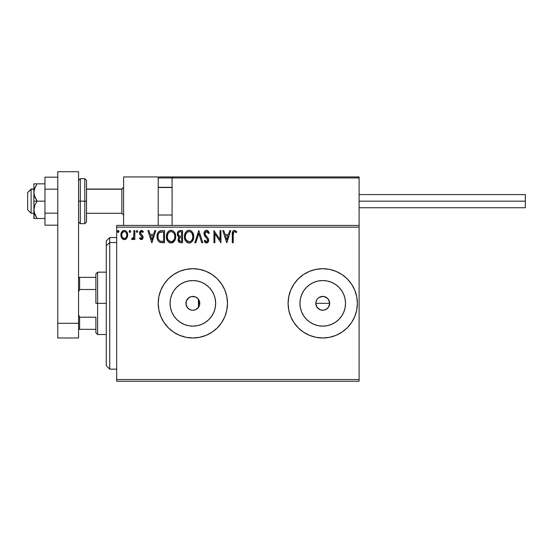 <?xml version="1.0" encoding="UTF-8"?>
<svg xmlns="http://www.w3.org/2000/svg" width="553" height="553" viewBox="0 0 553 553"><rect width="100%" height="100%" fill="white"/><g stroke="black" fill="none" stroke-linecap="round" stroke-linejoin="round"><path stroke-width="0.83" d="M195.631 309.687L198.396 307.496L199.426 305.533L199.785 303.341A6.926 6.926 0 0 1 192.859 310.268A6.926 6.926 0 0 1 185.932 303.341L186.402 305.85M192.817 310.268L195.361 309.804M192.693 310.268L190.204 309.742L187.958 308.235L190.509 309.86M190.343 309.798L190.896 309.984M186.513 306.127L187.937 308.215L186.064 304.696L186.458 300.694L189.008 297.583L191.504 296.546L195.506 296.94L197.753 298.447L199.26 300.694L199.674 304.585M329.394 301.426L329.533 304.696L328.489 307.198L329.664 303.341A6.926 6.926 0 0 1 322.738 310.268A6.926 6.926 0 0 1 315.811 303.341L316.98 307.192L320.076 309.735L322.731 310.268L325.385 309.742L328.123 307.696M215.207 307.786L215.649 303.341A22.791 22.791 0 0 1 192.859 326.132A22.791 22.791 0 0 1 170.068 303.341L170.504 298.897L171.803 294.618L173.912 290.678L176.746 287.228L180.195 284.394L184.135 282.286L188.414 280.993L192.859 280.551L197.303 280.993L201.575 282.286L205.516 284.394L208.972 287.228L211.806 290.678L213.914 294.618L215.207 298.897L215.649 303.341L215.207 307.786L213.914 312.065L211.806 316.005L208.972 319.454L205.516 322.288L201.575 324.397L197.303 325.696L192.859 326.132L188.414 325.696L184.135 324.397L180.195 322.288L176.746 319.454L173.912 316.005L171.803 312.065L170.504 307.786L170.068 303.341A22.791 22.791 0 0 1 192.859 280.551A22.791 22.791 0 0 1 215.649 303.341L215.207 298.897M345.086 307.786L345.528 303.341A22.791 22.791 0 0 1 322.738 326.132A22.791 22.791 0 0 1 299.947 303.341L300.383 298.897L301.682 294.618L303.791 290.678L306.625 287.228L310.074 284.394L314.014 282.286L318.293 280.993L322.738 280.551L327.182 280.993L331.461 282.286L335.401 284.394L338.851 287.228L341.685 290.678L343.793 294.618L345.086 298.897L345.528 303.341L345.086 307.786L343.793 312.065L341.685 316.005L338.851 319.454L335.401 322.288L331.461 324.397L327.182 325.696L322.738 326.132L318.293 325.696L314.014 324.397L310.074 322.288L306.625 319.454L303.791 316.005L301.682 312.065L300.383 307.786L299.947 303.341A22.791 22.791 0 0 1 322.738 280.551A22.791 22.791 0 0 1 345.528 303.341L345.086 298.897M322.738 337.98L329.491 337.309L335.989 335.339L341.982 332.139L347.229 327.832L351.535 322.586L354.736 316.599L356.706 310.102L357.369 303.341L356.706 296.588L354.736 290.09L351.535 284.097L347.229 278.85L341.982 274.544L335.989 271.343L329.491 269.373L322.738 268.71L315.977 269.373L309.486 271.343L303.493 274.544L298.247 278.85L293.94 284.097L290.74 290.09L288.77 296.588L288.099 303.341L288.77 310.102L290.74 316.599L293.94 322.586L298.247 327.832L303.493 332.139L309.486 335.339L315.977 337.309L322.738 337.98A34.632 34.632 0 0 0 357.369 303.341A34.632 34.632 0 0 1 322.738 337.98A34.632 34.632 0 0 1 288.099 303.341A34.632 34.632 0 0 0 322.717 337.98M192.859 337.98L199.612 337.309L206.11 335.339L212.096 332.139L217.35 327.832L221.656 322.586L224.857 316.599L226.827 310.102A34.632 34.632 0 0 0 227.49 303.355A34.632 34.632 0 0 1 192.859 337.98A34.632 34.632 0 0 1 158.22 303.341A34.632 34.632 0 0 0 160.854 316.579L164.061 322.586L168.368 327.832A34.632 34.632 0 0 0 179.587 335.332L186.098 337.309L192.859 337.98A34.632 34.632 0 0 0 206.103 335.346M179.621 335.346A34.632 34.632 0 0 0 192.838 337.98M206.117 335.339A34.632 34.632 0 0 0 226.827 310.115M199.156 306.217L198.257 307.682M198.527 307.323L198.527 299.36M199.695 304.454L199.426 305.533M328.496 307.192L326.581 309.106L324.086 310.136L321.383 310.136L318.887 309.099L316.98 307.192L315.943 304.689L315.943 301.986L317.118 299.291M316.613 306.583L316.344 306.003M320.076 309.735L319.62 309.528M324.086 310.136L323.705 310.198M329.533 304.703L329.374 305.332M321.12 296.608L324.086 296.546L327.639 298.447L329.132 300.687L329.636 303.991M186.326 305.65L186.195 305.249M195.112 309.894L194.704 310.019M116.662 381.273L359.104 381.273L116.662 381.273L116.662 227.145L359.104 227.145L359.104 379.538L116.662 379.538L116.662 381.273M359.104 225.417L116.662 225.417L116.662 379.538L359.104 379.538L359.104 381.273L359.104 227.145L116.662 227.145L116.662 225.417L359.104 225.417L359.104 227.145L359.104 176.925L359.104 225.417M126.789 238.156L127.487 236.656L127.646 234.223L126.865 232.004L125.78 230.877L124.273 230.456L122.773 230.877L121.052 233.449L121.356 237.437L123.526 239.525L125.026 239.525L126.312 238.744L127.695 235.011C127.722 232.502 126.582 230.981 124.273 230.456C121.971 230.981 120.831 232.502 120.858 235.011L121.764 238.163L124.273 239.622L126.789 238.156M133.909 230.608L134.842 230.608L133.909 230.608L133.702 236.933L133.003 238.295L132.022 238.378L131.579 239.318L132.844 239.484L133.909 238.163L133.909 239.47L134.842 239.47L134.842 230.608L134.842 239.47L134.842 230.608L133.909 230.608L133.764 236.629L131.579 239.318L132.291 239.622L133.909 238.163L133.909 239.47L134.842 239.47L133.909 239.47M141.305 239.622L142.66 238.848L143.061 236.947L142.563 235.578L140.662 233.815L140.51 232.467L141.575 231.541L142.861 232.474L143.393 231.652L142.591 230.801L141.25 230.47L139.985 231.313L139.515 232.792L139.923 234.569L142.135 237.133L141.45 238.509L140.054 237.603L139.508 238.364L140.752 239.504L141.305 239.622L143.082 237.299L142.785 235.937L140.662 233.815L140.441 232.965L141.575 231.541L142.861 232.474L143.393 231.652L141.471 230.456L139.508 233.013L139.812 234.382L142.149 237.341L141.25 238.537L140.054 237.603L139.508 238.364L141.506 239.608M161.711 230.608L159.16 231.251L157.833 232.896L157.121 235.454L157.335 238.855L158.013 240.569L159.623 242.2L164.531 242.732L164.531 230.608L161.711 230.608C158.476 231.05 156.928 233.02 157.066 236.518C156.928 239.007 157.84 240.928 159.81 242.297L164.531 242.732L164.531 230.608L164.531 242.732L162.693 242.732M178.64 231.043L182.559 230.608L178.654 231.036L177.658 232.225L177.271 234.05L177.734 235.91L179.186 237.147L178.114 239L178.425 241.426L179.684 242.58L182.559 242.732L182.559 230.608L182.559 242.732L182.559 230.608L180.133 230.608C178.239 230.898 177.285 232.046 177.271 234.05L179.186 237.147L178.052 239.726C178.066 241.64 178.999 242.636 180.838 242.732L182.559 242.732L180.838 242.732M195.845 242.732L194.836 242.732L198.721 230.608L194.836 242.732L195.845 242.732L198.797 233.532L201.741 242.732L202.757 242.732L198.873 230.608L202.757 242.732L198.873 230.608L194.836 242.732L195.845 242.732L198.797 233.532L201.741 242.732L202.757 242.732L201.741 242.732M220.011 230.608L220.011 239.629L213.949 230.608L213.949 242.732L214.882 242.732L214.882 233.691L220.944 242.732L220.944 230.608L220.011 230.608L220.944 230.608L220.011 230.608L220.011 239.629L213.949 230.608L213.949 242.732L214.882 242.732L214.882 233.691L220.944 242.732L220.944 230.608L220.744 242.732M233.221 234.666L233.898 231.762L234.831 231.589L236.318 232.626L236.795 231.7L234.507 230.297L233.255 230.732L232.53 231.859L232.288 242.732L233.221 242.732L233.221 234.666C232.937 233.179 233.366 232.142 234.513 231.541L236.318 232.626L236.795 231.7L234.507 230.297C232.654 230.926 231.914 232.343 232.288 234.548L232.288 242.732L233.221 242.732L233.276 233.166M226.827 310.102L227.49 303.341L226.827 296.588L224.857 290.09L221.656 284.097L217.35 278.85L212.096 274.544L206.11 271.343L199.612 269.373L192.859 268.71L186.098 269.373L179.601 271.343L173.614 274.544L168.368 278.85L164.061 284.097L160.861 290.09L158.891 296.588L158.22 303.341L158.891 310.102L160.861 316.599M164.061 322.586L168.368 327.832L173.614 332.139L179.601 335.339M229.716 230.608L230.732 230.608L226.848 242.732L230.732 230.608L229.716 230.608L228.472 234.493L225.071 234.493L223.82 230.608L222.811 230.608L226.695 242.732L230.732 230.608L229.716 230.608L228.472 234.493L225.071 234.493L223.82 230.608L222.811 230.608L226.695 242.732L222.811 230.608L223.82 230.608M206.559 230.297L204.651 231.41L204.002 233.58L204.603 235.737L207.589 239.435L207.665 240.804L207.036 241.668L205.944 241.64L204.886 240.244L204.161 240.99L205.059 242.359L206.497 243.044L208.149 242.096L208.64 239.732L207.997 238.073L205.239 234.783L205.039 232.868L206.628 231.541L207.838 232.274L208.529 233.56L209.29 232.944L207.956 230.822L206.559 230.297C204.873 230.67 204.016 231.762 204.002 233.58L207.734 240.265L206.511 241.799L204.886 240.244L204.161 240.99L206.497 243.044C207.956 242.726 208.681 241.785 208.668 240.216L208.184 238.371L205.239 234.783L204.935 233.594L206.628 231.541L208.529 233.56L209.29 232.944L207.064 230.359M193.744 236.615C193.792 233.166 192.23 231.057 189.071 230.297C185.912 231.085 184.363 233.214 184.419 236.677C184.356 240.175 185.932 242.297 189.14 243.044C192.278 242.214 193.813 240.078 193.744 236.615L192.617 232.474L191.124 230.905L189.34 230.311L187.992 230.456L186.188 231.645L185.027 233.477L184.439 236.131L184.674 238.855L185.545 240.866L187.059 242.442L188.594 243.009L190.218 242.871L192.009 241.668L193.356 239.228L193.744 236.615L193.681 237.693M175.716 236.615L175.453 234.458L174.278 232.032L173.096 230.905L171.043 230.297L168.983 230.926L167.815 232.06L166.647 234.513L166.391 236.677L167.518 240.866L169.031 242.442L171.112 243.044L172.882 242.56L174.326 241.246L175.329 239.228L175.716 236.622C175.764 233.166 174.202 231.057 171.043 230.297C167.884 231.085 166.335 233.214 166.391 236.677C166.329 240.175 167.905 242.297 171.112 243.044C174.25 242.214 175.785 240.078 175.716 236.615M154.812 230.608L155.822 230.608L151.937 242.732L155.822 230.608L154.812 230.608L153.561 234.493L150.16 234.493L148.916 230.608L147.9 230.608L151.785 242.732L155.822 230.608L154.812 230.608L153.561 234.493L150.16 234.493L148.916 230.608L147.9 230.608L151.785 242.732L147.9 230.608L148.916 230.608M137.794 231.465L137.109 230.463L136.252 231.285L136.93 232.467L137.787 231.638L137.02 232.474L137.794 231.465L137.02 230.456L136.245 231.465L137.02 232.474L136.245 231.465L137.02 230.456L137.794 231.465M130.646 231.465L130.204 230.553L129.533 230.553L129.284 232.129L129.962 232.467L130.605 231.811L129.872 230.456L129.091 231.465L129.872 232.474L130.646 231.465L129.782 230.463M118.992 231.465L118.549 230.553L117.879 230.553L117.63 232.129L118.39 232.447L118.95 231.811L118.218 230.456L117.436 231.465L118.218 232.474L118.992 231.465L118.128 230.463M198.251 299L199.156 300.466M194.711 296.671L195.119 296.795M192.797 296.415L190.896 296.698M186.195 301.44L186.326 301.032M327.556 298.371L326.733 297.68M326.588 297.583L325.517 296.996M325.392 296.94L323.09 296.422M318.811 297.632L321.383 296.546M317.837 298.44L318.887 297.583L317.837 298.447M199.336 300.88L199.654 304.696L198.617 307.192L195.506 309.742L192.859 310.268M227.49 303.327A34.632 34.632 0 0 0 226.827 296.602M226.827 296.567A34.632 34.632 0 0 0 206.117 271.343M206.103 271.343A34.632 34.632 0 0 0 192.873 268.71M192.838 268.71A34.632 34.632 0 0 0 179.621 271.336M179.587 271.35A34.632 34.632 0 0 0 160.868 290.069M158.22 303.341A34.632 34.632 0 0 1 192.859 268.71A34.632 34.632 0 0 1 227.49 303.341M224.857 290.09L221.656 284.097M168.368 278.85L164.061 284.097M224.857 316.599L225.5 314.927M322.717 268.71A34.632 34.632 0 0 0 288.099 303.341A34.632 34.632 0 0 1 322.738 268.71A34.632 34.632 0 0 1 357.369 303.341A34.632 34.632 0 0 0 322.752 268.71M341.685 290.678L338.851 287.228L335.401 284.394M327.182 280.993L322.738 280.551L318.293 280.993M310.074 284.394L306.625 287.228L303.791 290.678M300.383 298.897L299.947 303.341L300.383 307.786M303.791 316.005L306.625 319.454L310.074 322.288M318.293 325.696L322.738 326.132L327.182 325.696M335.401 322.288L338.851 319.454L341.685 316.005M316.337 305.996L315.811 303.341L316.337 300.694L315.811 303.341A6.926 6.926 0 0 1 322.738 296.415A6.926 6.926 0 0 1 329.664 303.341L328.496 299.491L329.139 300.694M317.837 308.242L316.98 307.192M211.806 290.678L208.972 287.228L205.516 284.394M197.303 280.993L192.859 280.551L188.414 280.993M180.195 284.394L176.746 287.228L173.912 290.678M170.504 298.897L170.068 303.341L170.504 307.786M173.912 316.005L176.746 319.454L180.195 322.288M188.414 325.696L192.859 326.132L197.303 325.696M205.516 322.288L208.972 319.454L211.806 316.005M322.738 296.415L318.887 297.583M328.496 299.491L327.632 298.44M186.402 300.832L185.932 303.341A6.926 6.926 0 0 1 192.859 296.415A6.926 6.926 0 0 1 199.785 303.341L199.315 300.839M190.35 296.885L187.937 298.468L186.513 300.555M199.433 301.15L197.684 298.378L195.638 296.996M195.354 296.878L194.926 296.733M233.221 242.732L232.288 242.732M232.295 233.96L232.315 233.38M232.315 233.318L232.364 232.723M232.564 231.762L232.751 231.354M236.795 231.7L236.318 232.626L235.751 232.142M235.633 232.06L234.285 231.569M235.129 231.714L234.672 231.555M233.325 232.792L233.601 232.08M226.771 239.808L225.465 235.737L228.071 235.737L226.771 239.808L225.465 235.737L228.071 235.737L226.771 239.808M214.882 242.732L213.949 242.732L214.163 230.608M207.306 230.435L207.755 230.67M208.522 231.458L209.082 232.46M209.29 232.944L208.529 233.56M208.529 233.553L208.225 232.896M205.979 231.693L205.619 231.928M204.963 233.228L204.956 233.905M204.935 233.594L205.453 235.149M205.087 234.431L205.239 234.783M206.359 236.269L206.787 236.719M208.294 238.585L207.997 238.073M208.633 240.707L208.543 241.184M208.536 241.205L208.149 242.09M208.149 242.096L206.497 243.044M206.082 242.995L205.709 242.857M204.161 240.99L205.032 240.507M205.944 241.64L205.26 240.887M206.221 241.758L206.781 241.772M207.714 240.534L207.693 239.843M204.914 236.207L206.552 238.025M204.347 235.225L204.168 234.7M204.016 233.864L204.016 233.29M204.036 233.007L204.202 232.301M204.361 231.901L204.645 231.417M204.658 231.396L205.011 230.967M205.018 230.96L205.986 230.373M193.488 238.778L193.356 239.228M193.204 239.677L192.354 241.246M192.361 241.246L192.015 241.668M191.193 242.387L190.619 242.712M188.055 242.891L187.439 242.656L188.055 242.891M187.059 242.442L186.541 242.048M186.216 241.737L185.538 240.859M185.034 239.898L184.868 239.49M184.647 238.737L184.481 237.776M184.419 236.677L184.439 236.124M184.481 235.571L184.564 235.011M184.833 233.981L185.02 233.49M185.545 232.488L185.843 232.06M186.188 231.645L186.707 231.154M187.004 230.926L187.398 230.691M187.999 230.456L188.511 230.338M189.624 230.338L190.135 230.449M191.248 230.988L191.946 231.603M192.299 232.025L192.603 232.454M192.748 232.689L193.481 234.458M192.672 235.177L192.81 236.622C192.873 239.401 191.635 241.129 189.098 241.799L187.453 241.274L186.243 240.023L189.098 241.799C186.555 241.156 185.31 239.449 185.352 236.677C185.296 233.878 186.541 232.17 189.098 231.541L190.419 231.852L189.098 231.541C191.621 232.17 192.859 233.864 192.81 236.622L192.769 235.772M190.923 232.17L191.981 233.394M192.34 239.2L191.587 240.479M185.352 236.677L185.559 234.935L185.352 236.677M185.4 237.555L185.366 237.113M187.82 231.831L188.234 231.672M185.559 234.935L186.942 232.44L186.043 233.636M189.098 241.799L189.541 241.765L189.098 241.799M189.707 241.73L190.204 241.564M190.37 241.481L189.541 241.765M191.939 239.988L190.744 241.26M178.73 241.917L178.419 241.426M178.211 240.88L178.087 240.327M178.308 238.302L178.882 237.417M178.75 236.926L178.349 236.656M178.004 236.304L177.741 235.924M177.554 235.543L177.382 235.025M177.313 233.428L177.665 232.225M177.713 232.129L177.983 231.693M178.584 235.398L179.048 235.896L178.287 234.742L178.363 233.145L178.204 234.05C178.294 232.564 179.075 231.831 180.554 231.852L181.626 231.852L181.626 236.359L179.67 236.214L181.149 236.359L179.67 236.214L178.253 234.596M180.478 241.481L178.978 239.705L179.068 240.396L178.978 239.705C179.027 238.295 179.753 237.596 181.149 237.603L180.285 237.686L181.626 237.603L181.626 241.488L179.863 241.357M179.877 237.831L180.285 237.686M179.207 238.613L178.978 239.705L179.538 238.101M179.283 232.046L179.849 231.894M178.363 233.145L178.543 232.751M179.386 241.018L179.068 240.396M181.149 237.603L181.626 237.603L181.626 241.488L180.658 241.488M175.702 237.161L175.654 237.693M175.177 239.67L174.63 240.79M174.624 240.804L171.112 243.044M170.02 242.891L169.418 242.663M169.018 242.435L168.513 242.048M168.188 241.737L167.511 240.859M166.992 239.878L166.84 239.49M166.619 238.73L166.453 237.783M166.453 235.585L166.536 235.011M166.806 233.981L166.992 233.49M167.497 232.516L167.808 232.073M168.16 231.645L168.679 231.154M168.976 230.926L169.37 230.691M169.971 230.449L170.483 230.338M171.589 230.338L172.107 230.449M173.213 230.988L173.925 231.617M174.278 232.032L174.575 232.454L174.278 232.032M174.72 232.689L175.101 233.435M175.204 233.691L175.453 234.465M167.531 234.928L167.324 236.677C167.269 233.878 168.513 232.17 171.071 231.541L170.628 231.576L171.071 231.541C173.594 232.17 174.831 233.864 174.783 236.622C174.845 239.401 173.607 241.129 171.071 241.799L169.425 241.274L168.216 240.023L171.071 241.799C168.527 241.156 167.282 239.449 167.324 236.677L167.801 234.092L168.914 232.44L168.015 233.636M171.292 231.548L171.928 231.666M167.324 236.677L167.338 237.113L167.324 236.677M167.372 237.555L167.338 237.113M169.792 231.831L170.206 231.672M174.644 235.177L174.741 235.772M173.379 232.626L173.953 233.394M172.895 232.17L173.366 232.613M171.071 241.799L171.513 241.765L171.071 241.799M171.679 241.73L172.177 241.564M172.342 241.481L171.513 241.765M174.313 239.2L172.716 241.26M160.156 242.435L160.792 242.594M157.64 239.795L157.508 239.449M157.474 239.352L157.204 238.219M157.135 237.728L157.1 237.361M157.08 235.986L157.066 236.518M157.08 235.965L157.121 235.46M157.301 234.389L157.66 233.262M157.612 233.38L158.089 232.433M158.103 232.412L158.393 231.99M160.121 230.808L160.467 230.725M160.64 230.691L161.179 230.629M158.31 234.361L158.165 234.894M158.863 233.214L159.43 232.578M159.623 232.433L163.598 231.852L163.598 241.488L160.301 241.149C158.649 240.106 157.882 238.557 157.999 236.518C157.882 234.624 158.587 233.172 160.1 232.163L162.596 231.852L159.63 232.426M162.306 241.474L161.628 241.433M157.999 236.518L158.13 235.066L157.999 236.518M158.11 237.88L158.027 237.202M158.469 239.159L158.255 238.55M158.794 239.808L158.483 239.2M158.566 233.732L158.13 235.066M151.868 239.808L150.561 235.737L153.167 235.737L151.868 239.808L150.561 235.737L153.167 235.737L151.868 239.808M139.861 238.806L140.268 239.2M139.508 238.364L140.165 237.762M140.379 238.039L140.739 238.364M141.05 238.509L141.45 238.509M141.921 238.122L142.093 237.762M142.1 237.735L141.927 236.539L140.994 235.626L142.135 237.133M139.522 233.366L139.577 233.719M139.529 232.571L139.764 231.707M140.621 230.691L141.25 230.47M142.743 232.301L143.393 231.652L141.672 230.463M142.135 231.707L141.326 231.576M140.732 232.018L140.662 233.815L141.983 234.984M140.441 232.965L141.651 234.728M142.985 238.101L142.854 238.488M142.439 239.124L142.08 239.414M142.591 230.801L141.768 230.477M133.079 239.331L132.575 239.587M131.579 239.318L132.291 239.622L131.579 239.318L132.022 238.378L132.741 238.467M133.619 237.23L133.798 236.435M133.854 235.868L133.902 234.707M133.909 234.348L133.909 233.587M129.962 232.467L129.091 231.465L129.872 230.456M125.932 239.076L125.393 239.394M123.582 239.539L122.904 239.269M121.377 237.479L121.086 236.732M121.072 236.67L120.907 235.855M121.052 233.449L120.927 234.057M121.204 232.986L121.377 232.578M121.39 232.543L121.688 232.018M122.158 231.396L122.559 231.03M123.492 230.56L123.865 230.483M124.473 230.463L124.079 230.463M124.674 230.477L125.78 230.877M126.07 231.085L126.492 231.5M126.865 232.004L127.218 232.654M127.377 233.062L127.584 233.829M127.591 233.843L127.646 234.23M127.695 235.011L127.681 235.433M127.646 235.834L127.273 237.258M122.531 232.502L124.273 231.541L123.319 231.79M126.761 235.004L126.623 233.836L126.761 235.004C126.803 236.891 125.973 238.066 124.273 238.537C122.579 238.06 121.75 236.884 121.791 235.004L121.826 235.613L121.791 235.004C121.75 233.131 122.579 231.977 124.273 231.541C125.98 231.977 126.81 233.131 126.761 235.004L126.755 235.302M123.692 238.44L122.337 237.216M121.93 236.186L121.819 235.599M121.93 233.836L122.372 232.744M124.86 231.631L125.925 232.378M125.013 238.384L124.584 238.509M125.759 237.838L125.393 238.17M118.218 230.456L117.436 231.465L118.128 232.467M191.926 233.304L192.762 235.751M192.762 237.5L192.61 238.364M186.243 240.023L185.559 238.412M180.776 236.352L180.402 236.338M180.216 236.318L179.849 236.262M178.84 232.364L179.207 232.087M180.554 231.852L181.626 231.852L181.626 236.359L181.149 236.359M168.202 233.311L168.492 232.896M174.306 234.071L174.582 234.894M174.734 237.5L174.582 238.364M168.216 240.023L167.531 238.412M162.596 231.852L163.598 231.852L163.598 241.488L162.983 241.488M159.99 240.997L158.981 240.092M160.246 232.101L160.702 231.984M126.181 232.744L126.623 233.836M126.63 236.186L126.485 236.643M123.589 176.925L158.22 176.925L123.589 176.925L123.589 225.417L123.589 176.925M158.22 225.417L158.22 176.925L158.22 225.417M324.466 176.925L359.104 176.925L324.466 176.925M31.113 189.223L27.65 192.638L27.65 209.829L27.65 192.513L31.113 189.223L31.113 213.292L31.113 189.223L33.885 189.223L31.113 189.223M123.589 187.515L121.854 189.223L121.854 213.292L121.854 189.223L86.531 189.223L121.854 189.223L123.589 187.515M172.08 187.515L158.22 187.515L172.08 187.515M158.524 177.23L158.22 177.962L158.303 177.568L158.22 177.962L172.08 177.962L172.08 225.417L172.08 177.962L359.104 177.962L358.067 176.925L173.117 176.925L358.067 176.925L359.104 177.962L172.08 177.962L173.117 176.925L172.156 177.568M358.8 177.23L359.104 177.962M159.264 176.925L207.748 176.925L159.264 176.925M222.299 176.925L228.534 176.925L222.299 176.925M158.22 177.962L172.08 177.962M359.104 201.168L525.35 201.168L525.35 194.587L525.35 201.168L359.104 201.168M525.35 207.748L525.35 201.168L525.35 207.748L359.104 207.748M57.782 213.168L44.966 213.168L44.966 189.174L57.782 189.174L44.966 189.174L44.966 177.174L57.782 177.174L44.966 177.174L44.966 213.168L57.782 213.168M44.966 225.168L57.782 225.168L44.966 225.168L44.966 213.168L44.966 225.168M57.782 337.98L57.782 171.727L78.561 171.727L78.561 323.291L78.561 171.727L57.782 171.727L57.782 323.291L78.561 323.291L57.782 323.291L57.782 337.98L78.561 337.98L78.561 323.291L78.561 337.98L57.782 337.98M78.561 221.953L80.296 223.682L80.296 201.168L80.296 223.682L84.796 223.682L86.531 221.953L86.531 201.168L84.796 201.168L84.796 223.682L84.796 201.168L78.561 201.168L80.296 201.168L80.296 178.66L80.296 201.168L86.531 201.168L86.531 180.389L84.796 178.66L84.796 201.168L84.796 178.66L80.296 178.66L78.561 180.389M86.531 221.953L86.531 180.79M34.127 218.49L33.885 209.829L33.885 218.49L44.966 218.49L37.079 218.49L34.804 214.357L33.885 209.829L34.798 205.315L37.079 201.168L34.804 197.034L33.885 192.513L33.885 201.168L37.079 201.168L34.127 194.815L33.885 192.513L34.798 187.999L37.079 183.852L44.966 183.852L33.885 183.852L37.079 183.852L34.431 189.036M34.798 218.49L37.079 218.49L34.127 212.131L33.885 201.168L33.885 209.829L34.798 205.315L37.079 201.168L44.966 201.168L33.885 201.168L33.885 183.852L33.885 192.513L34.798 187.992L37.079 183.852L34.804 187.985M34.798 214.343L34.528 213.596M37.079 183.852L34.798 183.852M109.736 242.525L109.736 237.534L109.736 242.525L116.662 242.525L109.736 242.525L109.736 369.148L109.736 242.525L106.273 245.726L109.736 242.525M106.273 240.997L106.273 245.726L106.273 240.997L109.736 237.534L116.662 237.534M106.273 365.685L106.273 245.726L106.273 365.685L109.736 369.148L116.662 369.148M198.396 299.187L198.396 307.496M95.883 277.364L95.883 303.341L97.611 303.341L97.611 272.173L97.611 303.341L106.273 303.341L97.611 303.341L97.611 334.51L97.611 303.341L95.883 303.341L95.883 273.901L95.883 277.364L78.561 277.364L79.604 277.364L79.604 289.489L95.883 289.489L79.604 289.489L79.604 277.364L95.883 277.364M198.396 303.341L199.785 303.341L198.396 303.341M315.811 303.341L329.664 303.341L315.811 303.341M95.883 317.194L95.883 332.782L95.883 317.194L79.604 317.194L78.561 314.823L79.604 317.194L79.604 329.318L95.883 329.318L79.604 329.318L79.604 317.194L95.883 317.194M78.561 291.86L79.604 289.489L78.561 291.86M78.561 329.318L79.604 329.318L78.561 329.318M33.885 213.292L31.113 213.292L27.65 209.829M123.589 215.02L121.854 213.292L86.531 213.292M158.22 215.02L172.08 215.02M158.22 187.315L172.08 187.315M123.589 187.315L121.854 189.05L86.531 189.05M33.885 189.05L31.113 189.05L27.65 192.513M359.104 194.587L525.35 194.587M95.883 273.901L97.611 272.173L106.273 272.173M106.273 334.51L97.611 334.51L95.883 332.782"/></g></svg>
